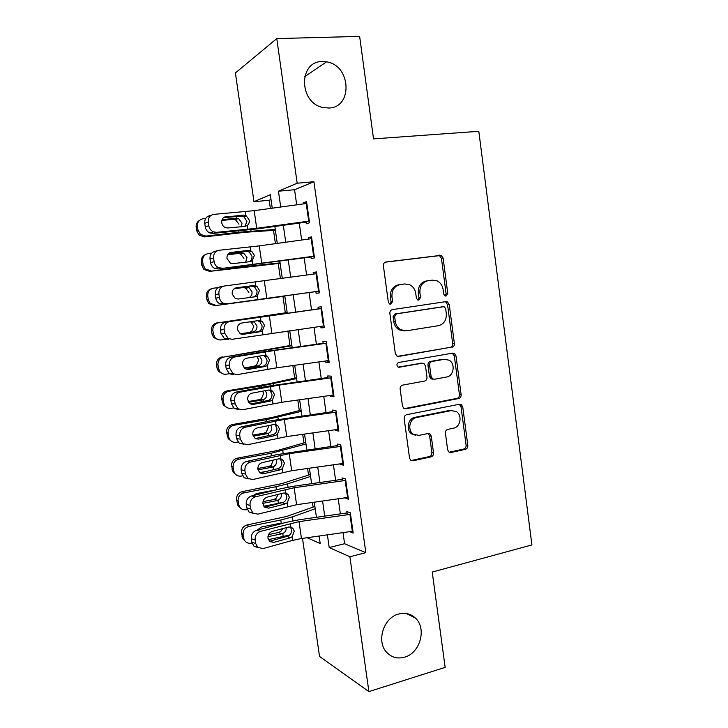 <?xml version="1.0" encoding="UTF-8"?>
<svg xmlns="http://www.w3.org/2000/svg" width="728" height="728" viewBox="0 0 728 728"><rect width="100%" height="100%" fill="white"/><g stroke="black" fill="none" stroke-linecap="round" stroke-linejoin="round"><path stroke-width="1.09" d="M446.055 296.096L447.775 293.475L443.106 258.094L441.132 255.328L385.986 261.989C384.156 262.435 383.292 263.709 383.392 265.811L388.333 302.138L389.571 303.995L390.79 304.213L392.601 301.519L391.964 296.833C391.664 290.135 394.403 286.049 400.191 284.575L404.713 283.956L409.828 284.794C413.122 286.55 415.096 289.425 415.752 293.42L416.371 298.052L417.626 299.918L418.773 300.109L420.529 297.443L419.91 292.82C419.619 286.204 422.295 282.173 427.937 280.735L432.35 280.125L437.119 280.853C440.449 282.555 442.451 285.44 443.115 289.489L443.716 294.066L444.99 295.932L446.055 296.096M445.127 295.987L446.1 293.666L441.441 258.385L439.466 255.628L385.294 262.171M389.917 304.14L391.045 301.683L390.417 297.015L391.964 296.833M417.872 300.018L418.919 297.625L418.3 293.011L419.91 292.82M398.662 614.041C383.383 617.653 375.939 641.932 386.959 652.643C391.864 657.539 397.752 659.049 404.622 657.157C420.211 653.062 426.963 628.319 415.406 618.072C410.701 613.722 405.123 612.375 398.662 614.041M322.286 61.552C298.471 61.125 298.744 102.557 322.577 107.407L328.71 108.026C353.144 107.78 351.142 65.156 326.499 61.853L322.286 61.552M447.638 449.849L448.93 452.088L450.96 452.498L465.41 449.331C467.103 448.757 467.913 447.465 467.822 445.454L462.744 406.952L461.297 404.586L459.459 404.249L406.724 414.678C404.932 415.242 404.086 416.562 404.176 418.636L409.546 458.139L410.792 460.342L412.994 460.824L431.04 456.866C432.787 456.274 433.615 454.964 433.524 452.916L431.285 436.218L429.948 433.934L427.9 433.515L418.955 435.38L413.313 434.188C407.198 430.321 409.491 418.564 416.543 417.535L451.242 410.601L456.274 411.548C462.544 415.078 460.596 427.081 453.571 428.164L447.875 429.356C446.146 429.92 445.327 431.213 445.418 433.251L447.638 449.849M270.998 199.508L269.205 200.255L253.972 201.702L235.408 72.946L276.776 38.584L359.641 36.4L373.528 138.893L478.806 131.304L531.913 544.935L432.232 572.053L445.154 667.385L368.896 691.6L319.519 656.438L302.502 538.383M276.776 38.584L297.179 183.21L278.46 191.218L280.717 207.025M343.006 532.614L344.581 543.725L365.829 552.67L313.923 181.718L297.179 183.21M365.829 552.67L349.877 556.747L368.896 691.6M451.942 347.338C453.653 346.846 454.472 345.582 454.381 343.552L449.231 304.513L447.438 301.874L445.9 301.629L392.456 309.609C390.636 310.092 389.78 311.384 389.871 313.477L395.322 353.553L396.897 356.047L398.808 356.42L450.25 347.365C451.97 346.865 452.78 345.609 452.689 343.589L447.547 304.668L445.764 302.029L444.89 301.774M456.01 355.91L461.124 394.676C461.215 396.696 460.405 397.979 458.695 398.516L405.924 408.808L403.858 408.381L402.466 406.033L400.145 389.034C400.054 386.95 400.91 385.64 402.702 385.103L424.479 381.09C426.244 380.562 427.081 379.27 426.99 377.222L425.489 366.048L423.933 363.572L422.085 363.226L399.354 367.221L397.979 366.948C396.369 365.092 396.614 363.609 398.707 362.489L452.698 353.116L454.399 353.408L456.01 355.91L454.317 355.91L459.423 394.558L461.124 394.676M305.988 221.521L306.306 223.796L309.546 222.759L306.57 201.601L303.358 202.803L303.512 203.895M310.938 256.629L311.22 258.649L314.487 257.894L311.529 236.837L308.281 237.756L308.463 239.093M315.861 291.582L316.107 293.348L319.401 292.865L316.462 271.899L313.176 272.554L313.395 274.128M320.757 326.362L320.966 327.873L324.297 327.664L321.366 306.806L318.054 307.18L318.309 308.99M325.634 360.979L325.807 362.244L329.165 362.298L326.253 341.541L322.904 341.641L323.196 343.689M432.341 378.715L431.158 378.933M330.485 395.441L330.63 396.451L334.016 396.778L331.113 376.112L327.736 375.948L328.064 378.232M335.317 429.729L335.417 430.503L338.839 431.085L335.945 410.519L332.55 410.091L332.905 412.603M340.122 463.863L340.194 464.391L343.643 465.238L340.768 444.772L337.337 444.071L337.719 446.819M344.908 497.843L348.421 499.235L345.554 478.86L342.096 477.905L342.515 480.871M313.923 181.718L294.558 189.744L296.696 204.832M299.272 223.096L301.665 240.031M304.195 257.912L306.615 275.066M309.091 292.565L311.529 309.828M313.995 327.3L316.389 344.235M318.891 361.925L321.23 378.478M323.76 396.378L326.044 412.567M328.61 430.676L330.84 446.501M333.433 464.819L335.617 480.271M338.229 498.789L340.367 513.886M349.668 531.658L353.18 533.069L350.332 512.785L346.837 511.575L347.292 514.769M269.205 200.255L270.37 208.445M273.51 230.376L275.411 243.653M278.251 263.472L280.426 278.688M282.964 296.433L285.312 312.849M287.906 330.94L289.999 345.582M292.856 365.565L294.667 378.169M297.788 400.027L299.308 410.61M302.702 434.334L303.931 442.915M307.589 468.468L308.536 475.075M312.449 502.457L313.113 507.088M272.245 208.19L270.316 194.704L253.972 201.702M307.125 537.728L320.193 543.543L319.119 536.017M316.443 517.299L314.278 502.193M311.63 483.674L309.418 468.213M306.806 449.895L304.541 434.07M301.947 415.961L299.636 399.772M297.079 381.863L294.704 365.301M292.174 347.611L289.753 330.676M287.26 313.195L284.784 295.932M282.291 278.433L279.834 261.27M277.277 243.398L274.856 226.453M327.4 534.834L329.211 547.556L349.877 556.747M283.319 225.289L285.731 242.233M288.279 260.105L290.718 277.268M293.211 294.767L295.668 312.03M298.161 329.511L300.564 346.437M303.085 364.137L305.441 380.689M307.999 398.598L310.301 414.787M312.876 432.896L315.133 448.721M317.745 467.039L319.947 482.491M322.577 501.019L324.734 516.116M294.558 189.744L278.46 191.218M344.581 543.725L329.211 547.556M303.358 202.803L306.697 202.475M308.281 237.756L311.602 237.383M313.176 272.554L316.489 272.126M320.966 327.873L324.26 327.373M325.807 362.244L329.083 361.689M330.63 396.451L333.888 395.85M335.417 430.503L338.666 429.857M340.194 464.391L343.425 463.7M344.945 498.125L348.166 497.388M427.937 280.735L426.308 280.963C420.684 282.4 418.009 286.413 418.3 293.011M400.191 284.575L398.626 284.794C392.856 286.268 390.117 290.336 390.417 297.015M397.597 356.356L450.25 347.365M445.663 308.781L444.417 306.934L443.325 306.761L396.442 313.868L394.64 316.571L395.304 321.494C395.914 325.207 397.697 327.955 400.664 329.748L406.433 330.803L438.402 325.698C443.962 324.151 446.601 320.111 446.3 313.595L445.663 308.781M441.878 306.888L443.325 306.761M404.677 330.903L399.099 329.82C396.132 328.046 394.358 325.298 393.757 321.594L393.084 316.689L394.885 313.995L441.659 306.907M405.924 408.808L404.349 408.645L457.002 398.38C458.704 397.843 459.505 396.569 459.423 394.558M421.466 363.217L398.271 367.103M446.628 377.013C453.935 376.067 455.655 363.5 448.949 360.151L444.28 359.323L432.104 361.461C430.348 361.98 429.52 363.263 429.611 365.31L431.103 376.467L432.614 378.906L434.48 379.252L446.628 377.013M432.832 379.179L430.976 378.833L429.465 376.403L427.973 365.283C427.882 363.236 428.71 361.952 430.466 361.443L442.615 359.314M454.317 355.91L452.215 353.198M452.406 410.465L451.242 410.601M415.606 435.28L411.72 433.943C405.614 430.093 407.898 418.363 414.942 417.344L449.558 410.428M411.102 460.542L429.402 456.556C431.149 455.965 431.977 454.654 431.886 452.625L429.647 435.963L427.982 433.497M449.149 452.224L463.7 449.04C465.392 448.475 466.193 447.183 466.102 445.181L461.033 406.797L459.295 404.277M205.715 218.382L203.339 218.646C199.199 219.537 197.233 222.131 197.434 226.417L196.16 227.3C195.859 224.26 196.979 221.958 199.518 220.384M275.284 229.447L238.939 232.223L205.915 236.09L204.577 236.891L199.154 235.217L196.678 230.767L196.16 227.3M275.393 230.248L245.354 232.278L204.577 236.891M222.058 219.729L235.854 218.173L238.466 218.509L242.024 223.123L241.359 226.727M196.678 230.767L197.952 229.912L197.434 226.417M197.952 229.912L200.455 234.407L205.915 236.09M238.975 224.169L235.39 219.601L232.796 219.274L221.822 220.52M309.309 221.066L256.72 228.292L216.498 232.332L212.885 233.415L209.819 232.933C207.307 231.759 205.797 229.748 205.26 226.89L208.836 225.753C209.364 228.628 210.893 230.658 213.413 231.841L216.498 232.332M306.079 222.158L257.348 228.865L212.885 233.415M306.834 203.44L254.172 210.665L213.859 214.36C209.91 215.133 208.062 217.727 208.299 222.14L208.836 225.753M244.963 226.39L246.929 221.257L243.898 216.844L240.877 216.152L243.234 215.078L224.115 217.226M208.299 222.14L204.732 223.305L205.26 226.89M204.732 223.305C204.495 218.928 206.333 216.353 210.256 215.579L211.166 215.27M223.496 217.672L240.877 216.152M243.234 215.078L246.255 215.788L249.294 220.238C249.513 222.504 248.794 224.279 247.147 225.553L244.872 226.399L227.791 228.001L225.434 227.637C223.405 226.708 222.177 225.079 221.74 222.759C221.549 219.255 223.014 217.19 226.126 216.571M211.757 253.089L208.481 253.49C204.359 254.427 202.402 257.029 202.602 261.297L201.292 261.898C201.01 258.358 202.475 255.892 205.669 254.491M280.062 262.863L243.953 266.666L209.673 271.371L203.931 269.451L201.802 265.347L201.292 261.898M280.125 263.29L209.673 271.371M227.919 254.29L240.877 252.689L243.78 253.135L247.019 257.557L245.6 262.171M201.802 265.347L203.121 264.783L202.602 261.297M203.121 264.783L205.26 268.914L211.047 270.852M243.944 258.349L240.376 253.835L237.792 253.535L227.609 254.791M218.282 287.56L213.604 288.179C209.5 289.143 207.553 291.764 207.753 296.014L206.397 296.332C206.188 292.192 208.062 289.608 212.03 288.579M284.821 296.123L214.742 305.696L208.745 303.558L206.907 299.763L206.397 296.332M284.821 296.178L214.742 305.696M234.334 288.588L246.91 287.014L249.049 287.587L251.997 291.828C252.252 294.249 251.388 296.096 249.404 297.37M206.907 299.763L208.263 299.481L207.753 296.014M208.263 299.481L210.119 303.303L216.161 305.46M248.885 292.356L245.336 287.906L242.761 287.633L234.079 288.789M287.169 312.567L218.709 322.695C214.614 323.705 212.667 326.335 212.876 330.576L211.484 330.603C211.284 326.399 213.213 323.796 217.272 322.795M287.187 312.703L218.709 322.695M225.516 339.266L221.248 339.903C218.773 340.185 216.689 339.403 214.997 337.555L213.595 337.537L211.994 334.025L211.484 330.603M249.285 332.405L251.67 331.44L253.808 326.217L251.114 322.195L254.254 321.885L256.948 325.935C257.193 328.81 256.029 330.803 253.444 331.923L240.222 333.733L237.374 329.456C237.191 325.98 238.629 323.842 241.687 323.041L258.522 320.548L262.326 321.603L264.501 325.361L262.38 330.74L260.142 331.713L243.334 334.307L240.258 333.752M211.994 334.025L213.386 334.016L212.876 330.576M213.386 334.016L214.997 337.555M240.577 333.906L252.443 332.168M219.319 339.912L213.595 337.537M251.114 322.195L250.168 321.785M291.837 345.245L223.787 357.057C219.71 358.103 217.772 360.742 217.972 364.965L216.544 364.719C216.343 360.533 218.263 357.912 222.313 356.884M291.91 345.745L223.787 357.057M229.32 373.71L226.317 374.183C223.733 374.492 221.594 373.664 219.901 371.68L218.455 371.38L217.044 368.122L216.544 364.719M259.486 356.065L261.88 359.896C262.126 362.762 260.961 364.764 258.385 365.911L243.944 367.749M217.044 368.122L218.482 368.395L217.972 364.965M218.482 368.395L219.901 371.68M244.39 368.195L257.394 366.166M223.077 373.91L218.455 371.38M254.199 366.139L256.584 365.156L258.713 359.923L257.102 356.738M314.25 256.174L218.118 268.969L214.714 268.395C212.412 267.212 211.02 265.283 210.538 262.608L214.141 261.734C214.624 264.437 216.025 266.384 218.345 267.576L221.767 268.159M310.983 256.975L218.118 268.969M311.784 238.638L259.25 245.882L219.137 250.268C215.215 251.114 213.368 253.744 213.604 258.149L214.141 261.734M249.449 261.734C251.36 260.478 252.206 258.631 251.988 256.174L249.285 252.006L245.964 251.187L248.357 250.405L230.075 252.543M213.604 258.149L210.01 259.041L210.538 262.608M210.01 259.041C209.773 254.673 211.602 252.061 215.506 251.215L217.399 250.723M229.238 252.989L245.964 251.187M248.357 250.405L251.679 251.242L254.381 255.446L252.252 260.779L249.986 261.671L232.996 263.609L230.376 263.172L226.981 258.495C226.79 255 228.246 252.907 231.34 252.225M319.164 291.118L223.332 304.349L219.629 303.694C217.508 302.511 216.234 300.664 215.788 298.143L219.419 297.552C219.865 300.082 221.157 301.947 223.278 303.139L226.999 303.804M315.861 291.619L223.332 304.349M316.707 273.673L224.388 286.004C220.484 286.932 218.655 289.589 218.891 293.976L219.419 297.552M253.471 296.988L253.571 296.96C256.056 295.877 257.202 293.866 257.02 290.936L254.609 286.996L251.024 286.059L253.453 285.558L236.063 287.806M218.891 293.976L215.261 294.603L215.788 298.143M215.261 294.603C215.024 290.245 216.844 287.606 220.73 286.686L223.696 286.131M235.244 288.07L251.024 286.059M253.453 285.558L257.029 286.514L259.45 290.49L257.33 295.841L255.082 296.778L238.174 299.044L235.317 298.544L232.187 294.057C232.005 290.572 233.442 288.461 236.527 287.724M324.051 325.907L232.214 339.284L228.219 338.529L224.67 333.187L224.151 329.629L220.493 329.993L221.012 333.515L224.67 333.187M318.291 308.881L229.611 321.567C225.735 322.568 223.915 325.261 224.151 329.629M321.612 308.536L229.611 321.567M241.769 334.289L258.595 331.595C261.07 330.466 262.216 328.446 262.025 325.534L259.86 321.803L257.849 320.839M220.493 329.993C220.256 325.644 222.067 322.977 225.926 321.976M228.51 339.567L224.543 338.82L221.012 333.515M328.92 360.524L276.84 367.804L237.41 374.592L233.169 373.764L229.902 368.659L229.384 365.119L225.689 365.21L226.208 368.723L229.902 368.659M323.141 343.288L261.561 352.052L231.095 357.111L234.816 356.957C230.958 358.039 229.147 360.76 229.384 365.119M326.49 343.234L274.347 350.505L234.816 356.957M246.109 369.214L263.6 366.066C266.057 364.901 267.203 362.872 267.012 359.969L265.065 356.447L263.318 355.482M225.689 365.21C225.453 360.879 227.254 358.176 231.095 357.111M233.67 374.611L229.457 373.792L226.208 368.723M267.413 365.465L265.183 366.484L248.466 369.405L245.19 368.787L242.542 364.673C242.351 361.215 243.78 359.05 246.828 358.194L263.572 355.373L265.984 355.601L267.558 356.52L269.515 360.069L267.413 365.465L267.95 369.196M296.487 377.768L267.376 384.12L227.327 390.809L228.838 391.264C224.779 392.346 222.841 394.986 223.041 399.199L221.576 398.68C221.385 394.503 223.296 391.882 227.327 390.809M296.615 378.633L261.306 385.986L228.838 391.264M233.524 407.935L231.358 408.299C228.674 408.645 226.499 407.771 224.816 405.669L223.332 405.105L221.576 398.68M265.32 390.654L266.785 393.693C267.03 396.551 265.875 398.571 263.309 399.736L259.095 399.727L248.23 401.528M222.086 402.065L223.551 402.611L223.041 399.199M223.551 402.611L224.816 405.669M248.676 402.275L262.317 400M227.027 407.589L223.332 405.105M259.095 399.727L261.47 398.716L263.591 393.466L262.699 391.154M333.761 394.976L281.809 402.275L242.57 409.728L238.111 408.836L235.108 403.958L234.589 400.436L230.867 400.264L231.386 403.758L235.108 403.958M327.964 377.541L266.548 386.431L236.245 392.074L239.994 392.183C236.154 393.329 234.352 396.087 234.589 400.436M331.34 377.768L279.325 385.057L239.994 392.183M250.65 403.967L268.577 400.382C271.025 399.181 272.163 397.124 271.981 394.239L270.215 390.909L268.805 390.008M230.867 400.264C230.63 395.941 232.423 393.211 236.245 392.074M238.811 409.491L234.38 408.608L231.386 403.758M272.418 400.036L270.206 401.092L253.571 404.34L250.123 403.667L247.675 399.736C247.493 396.278 248.912 394.094 251.943 393.175L268.605 390.035L270.998 390.217L272.745 391.264L274.511 394.612L272.418 400.036L272.954 403.749M301.119 410.155L272.208 417.435L232.323 424.579L233.87 425.298C229.821 426.417 227.9 429.083 228.092 433.278L226.59 432.487C226.399 428.319 228.301 425.689 232.323 424.579M301.292 411.384L266.211 419.719L233.87 425.298M237.947 441.987L236.373 442.26C233.606 442.633 231.395 441.723 229.72 439.53L228.21 438.684L226.59 432.487M270.834 425.116L271.671 427.336C271.917 430.184 270.761 432.214 268.204 433.415L263.973 433.151L252.88 435.107M227.091 435.854L228.601 436.673L228.092 433.278M228.601 436.673L229.72 439.53M253.226 436.154L267.221 433.679M231.186 441.041L228.21 438.684M263.973 433.151L266.33 432.132L268.441 426.863M338.584 429.274L286.759 436.572L247.711 444.699L243.061 443.752L240.286 439.084L239.767 435.581L236.018 435.144L236.536 438.62L240.286 439.084M332.76 411.62L271.517 420.648L241.368 426.863L245.145 427.236C241.323 428.464 239.53 431.24 239.767 435.581M336.172 412.139L284.284 419.446L245.145 427.236M255.291 438.547L273.537 434.534C275.976 433.287 277.104 431.231 276.922 428.355L275.321 425.197L277.887 425.825L279.488 429.001L277.404 434.443L275.202 435.544L258.649 439.102L255.055 438.393L252.789 434.625C252.598 431.176 254.017 428.974 257.029 428L273.601 424.533L275.985 424.67L277.887 425.825M236.018 435.144C235.79 430.839 237.574 428.082 241.368 426.863M243.844 444.216L239.294 443.261L236.536 438.62M305.733 442.397L277.022 450.605L237.292 458.185L238.875 459.186C234.844 460.342 232.924 463.008 233.124 467.185L231.586 466.129C231.386 461.98 233.288 459.332 237.292 458.185M305.96 443.98L271.098 453.298L238.875 459.186M268.286 471.016L259.596 472.645M242.524 475.848L241.368 476.067C238.529 476.476 236.291 475.53 234.634 473.245L233.087 472.135L231.586 466.129M276.531 460.824C276.776 463.672 275.621 465.702 273.082 466.93L268.823 466.43L257.812 468.477M232.077 469.487L233.624 470.57L233.124 467.185M233.624 470.57L234.634 473.245M257.967 469.851L272.099 467.212M249.34 460.842L260.033 458.422M235.535 474.338L233.087 472.135M268.823 466.43L271.171 465.383L273.273 460.105M343.389 463.399L291.682 470.725L252.825 479.506L248.002 478.505L245.436 474.037L244.926 470.552L241.15 469.86L241.66 473.327L245.436 474.037M337.537 445.554L276.458 454.709L246.464 461.497L250.277 462.125C246.474 463.418 244.69 466.229 244.926 470.552M340.986 446.355L289.225 453.671L250.277 462.125M278.469 468.532C280.89 467.24 282.018 465.165 281.836 462.307L280.38 459.322L282.983 460.214L284.439 463.226L282.364 468.686L280.171 469.824L263.709 473.7L259.969 472.954L278.469 468.532M241.15 469.86C240.913 465.574 242.688 462.781 246.464 461.497M248.512 478.842L244.208 477.759L241.66 473.327M259.969 472.954L257.876 469.351C257.694 465.911 259.095 463.681 262.098 462.653L278.578 458.868L280.953 458.959L282.974 460.214M310.319 474.501L281.809 483.62L242.233 491.646L243.853 492.911C239.84 494.103 237.929 496.787 238.129 500.946L236.545 499.617C236.354 495.486 238.247 492.829 242.233 491.646M310.601 476.44L287.578 483.847L275.957 486.723L243.853 492.911M283.683 502.211L263.845 506.26M247.22 509.545L246.337 509.718C243.443 510.155 241.177 509.19 239.539 506.825L237.956 505.45L236.545 499.617M281.372 494.166C281.618 496.996 280.471 499.044 277.932 500.291L273.646 499.554L263.026 501.638M237.046 502.957L238.62 504.313L238.129 500.946M238.62 504.313L239.539 506.825M262.881 503.348L276.959 500.582M253.044 495.595L256.347 493.611L276.413 489.817L275.957 486.723M240.031 507.516L237.956 505.45M273.646 499.554L275.994 498.489L278.132 494.394M348.157 497.379L296.587 504.704L257.921 514.141L252.944 513.104L250.569 508.836L250.059 505.359L246.246 504.413L246.756 507.862L250.569 508.836M342.296 479.324L294.44 486.113L281.381 488.606L251.542 495.959L255.373 496.842C251.597 498.207 249.822 501.055 250.059 505.359M345.773 480.407L294.139 487.733L255.373 496.842M268.741 508.144L264.837 507.189L283.374 502.365C285.795 501.037 286.905 498.953 286.732 496.105L285.403 493.265L288.033 494.43L289.362 497.288L287.296 502.766L285.121 503.949L268.741 508.144L264.883 507.361L262.935 503.903C262.753 500.482 264.155 498.225 267.14 497.142L283.538 493.047L285.895 493.084L288.033 494.43M246.246 504.413C246.019 500.136 247.784 497.324 251.542 495.959M253.189 513.295L249.122 512.112L246.756 507.862M314.887 506.46L286.577 516.489L247.156 524.952L248.812 526.481C244.817 527.709 242.906 530.403 243.106 534.552L241.496 532.96C241.296 528.837 243.188 526.171 247.156 524.952M315.215 508.745L292.356 516.898L280.799 520.001L248.812 526.481M289.744 534.989L268.35 539.666M252.006 543.061L251.287 543.206C248.33 543.68 246.055 542.697 244.435 540.267L242.815 538.629L241.496 532.96M286.222 527.663C286.322 530.366 285.176 532.314 282.764 533.506L281.791 533.806L278.451 532.532L268.577 534.561M241.987 536.281L243.598 537.901L243.106 534.552M243.598 537.901L244.435 540.267M267.959 536.663L281.791 533.806M257.303 530.075L261.252 527.054L281.254 523.077L280.799 520.001M244.635 540.576L242.815 538.629M278.451 532.532L280.79 531.449L282.691 528.619M352.916 531.194L301.465 538.538L292.738 540.331L262.99 548.612L254.026 546.3L251.833 542.242L255.674 543.461L257.876 547.556L254.026 546.3M347.029 512.94L299.29 519.737L286.277 522.349L256.593 530.266L260.451 531.395C256.693 532.841 254.936 535.708 255.164 540.003L255.674 543.461M350.541 514.305L299.026 521.639L260.451 531.395M273.755 542.415L269.824 541.213L288.261 536.045C290.663 534.68 291.782 532.577 291.6 529.738L290.381 527.054L293.047 528.473L294.267 531.185L292.21 536.691L290.044 537.91L273.755 542.415L269.788 541.614L267.977 538.301C267.795 534.889 269.187 532.614 272.154 531.467L288.47 527.063L290.818 527.054L293.047 528.473M255.164 540.003L251.324 538.811L251.833 542.242M251.324 538.811C251.096 534.543 252.853 531.695 256.593 530.266M446.1 293.666L447.775 293.475M391.045 301.683L392.601 301.519M418.919 297.625L420.529 297.443M438.101 255.428L439.757 255.128M441.441 258.385L443.106 258.094M397.87 356.42L398.808 356.42M447.547 304.668L449.231 304.513M452.689 343.589L454.381 343.552M394.885 313.995L396.442 313.868M393.084 316.689L394.64 316.571M393.757 321.594L395.304 321.494M457.002 398.38L458.695 398.516M420.466 363.199L422.085 363.226M398.589 367.203L399.354 367.221M430.466 361.443L432.104 361.461M427.973 365.283L429.611 365.31M429.465 376.403L431.103 376.467M414.942 417.344L416.543 417.535M429.647 435.963L431.285 436.218M431.886 452.625L433.524 452.916M429.402 456.556L431.04 456.866M411.393 460.496L412.994 460.824M461.033 406.797L462.744 406.952M466.102 445.181L467.822 445.454M463.7 449.04L465.41 449.331M449.276 452.206L450.96 452.498M238.939 232.223L238.757 230.94M251.014 231.067L250.814 229.702M236.891 218.154L236.655 216.516M232.796 219.274L235.854 218.173M247.147 225.553L247.693 229.356M245.136 211.684L245.691 215.497M254.172 210.665L256.72 228.292M306.224 203.522L308.708 221.148M243.953 266.666L243.853 265.984M255.965 265.283L255.856 264.555M241.914 252.661L241.769 251.642M237.792 253.535L240.877 252.689M242.761 287.633L245.882 287.05M253.526 332.478L253.444 331.923M258.549 367.049L258.385 365.911M268.359 350.978L268.232 350.123M256.493 352.889L256.374 352.088M252.252 260.779L252.798 264.564M250.25 246.983L250.796 250.769M259.25 245.882L261.78 263.418M311.175 238.72L313.641 256.256M257.33 295.841L257.876 299.608M255.337 282.109L255.883 285.886M264.31 280.917L266.821 298.38M316.107 273.755L318.555 291.209M262.38 330.74L262.926 334.489M260.406 317.071L260.942 320.821M269.342 315.797L271.844 333.169M321.012 308.617L323.45 325.989M242.688 334.361L243.334 334.307M260.142 331.713L257.666 331.832M265.438 351.861L265.984 355.601M274.347 350.505L276.84 367.804M325.889 343.316L328.319 360.606M246.992 369.433L248.466 369.405M265.183 366.484L262.671 366.33M263.554 401.456L263.309 399.736M273.309 385.258L273.1 383.783M261.507 387.369L261.306 385.986M270.461 386.495L270.998 390.217M279.325 385.057L281.809 402.275M330.749 377.85L333.169 395.058M251.315 404.222L253.571 404.34M270.206 401.092L267.658 400.655M268.541 435.708L268.204 433.415M278.251 419.383L277.95 417.29M266.503 421.685L266.211 419.719M277.404 434.443L277.941 438.138M275.448 420.966L275.985 424.67M284.284 419.446L286.759 436.572M335.581 412.23L337.992 429.356M255.683 438.757L258.649 439.102M275.202 435.544L272.618 434.825M273.501 469.797L273.082 466.93M283.165 453.353L282.773 450.641M271.471 455.837L271.098 453.298M282.364 468.686L282.892 472.363M280.416 455.273L280.953 458.959M289.225 453.671L291.682 470.725M340.395 446.446L342.788 463.49M260.105 473.045L263.709 473.7M280.171 469.824L277.559 468.841M278.387 503.385L277.932 500.291M288.051 487.159L287.578 483.847M287.296 502.766L287.833 506.424M285.367 489.416L285.895 493.084M294.139 487.733L296.587 504.704M345.181 480.498L347.565 497.461M285.121 503.949L282.473 502.693M283.21 536.582L282.764 533.506M292.92 520.82L292.356 516.898M292.21 536.691L292.738 540.331M290.29 523.405L290.818 527.054M299.026 521.639L301.465 538.538M349.95 514.396L352.325 531.285M290.044 537.91L287.36 536.39M304.613 76.749L326.499 61.853M406.461 613.54L415.406 618.072M439.466 255.628L441.132 255.328M445.764 302.029L447.438 301.874M399.099 329.82L400.664 329.748M430.976 378.833L432.614 378.906M452.707 353.417L454.399 353.408M411.72 433.943L413.313 434.188M428.31 433.688L429.948 433.934M459.596 404.44L461.297 404.586M235.408 219.61L238.466 218.509M200.455 234.407L199.154 235.217M243.898 216.844L246.255 215.788M209.819 232.933L213.413 231.841M240.695 253.963L243.78 253.135M205.26 268.914L203.931 269.451M245.937 288.161L249.049 287.587M210.119 303.303L208.745 303.558M249.285 252.006L251.679 251.233M214.714 268.395L218.345 267.576M254.609 286.996L257.029 286.514M219.629 303.694L223.278 303.139M259.86 321.803L262.326 321.603M224.543 338.82L228.219 338.529M265.065 356.447L267.558 356.52M229.457 373.792L233.169 373.764M270.215 390.909L272.745 391.264M234.38 408.608L238.111 408.836M239.294 443.261L243.061 443.752M244.208 477.759L248.002 478.505M249.122 512.112L252.944 513.104M281.263 523.077L282.236 523.423"/></g></svg>

